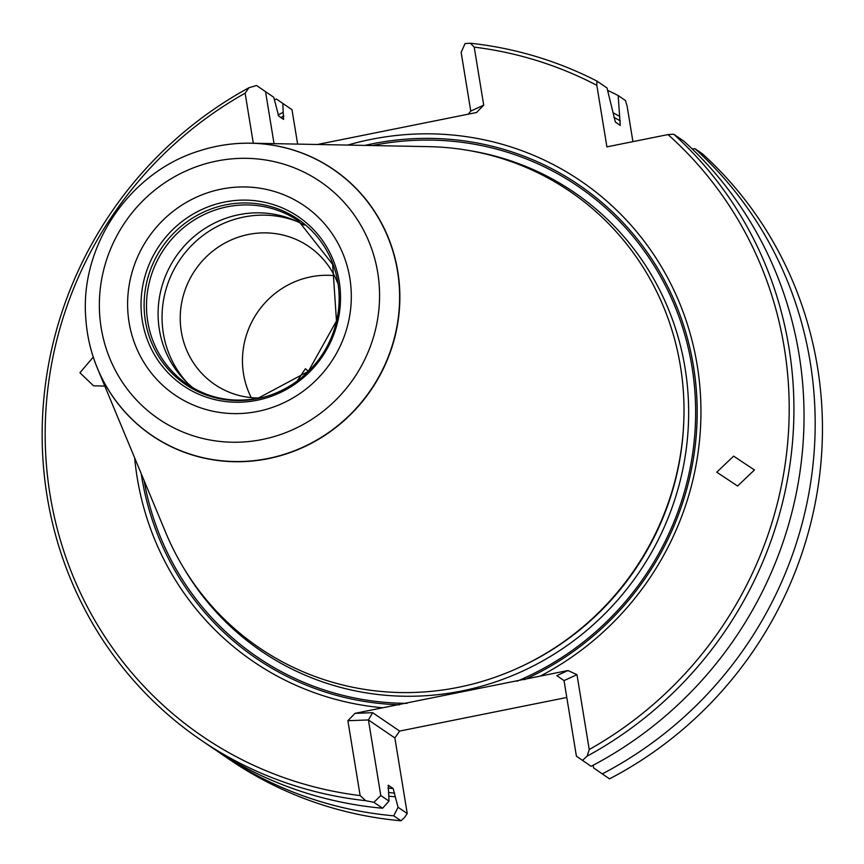 <?xml version="1.0" encoding="UTF-8"?>
<svg xmlns="http://www.w3.org/2000/svg" width="864" height="864" viewBox="0 0 864 864"><rect width="100%" height="100%" fill="white"/><g stroke="black" fill="none" stroke-linecap="round" stroke-linejoin="round"><path stroke-width="1.3" d="M93.258 357.091L79.909 372.751L93.517 385.787L104.803 386.068M134.654 457.855A290.768 280.465 124.3 0 0 382.72 707.778L567.961 670.54L556.837 675.648L564.03 680.616L576.407 756.194L591.127 766.303A385.139 371.488 -55.7 0 0 683.802 141.091L673.693 134.201A385.139 371.488 124.3 0 1 587.153 756.14L582.476 760.406M347.749 145.076A290.768 280.465 124.3 0 1 371.002 139.385A290.768 280.465 124.3 0 1 687.766 325.577A290.768 280.465 124.3 0 1 540.248 676.112M97.47 368.453L165.78 532.699A276.059 266.274 -55.7 0 0 458.428 687.312A276.059 266.274 -55.7 0 0 683.597 395.345A276.059 266.274 -55.7 0 0 428.792 146.653L250.938 143.197A161.082 155.369 124.3 0 1 399.622 288.306A161.082 155.369 124.3 0 1 268.24 458.665A161.082 155.369 124.3 0 1 97.47 368.453A161.082 155.369 124.3 0 1 85.795 318.287A161.082 155.369 124.3 0 1 85.795 318.244M716.764 472.198L737.575 486.032L754.445 469.962L733.633 456.127L716.764 472.198M199.94 150.692A161.082 155.369 124.3 0 1 199.984 150.682A161.082 155.369 124.3 0 1 217.08 146.243A161.082 155.369 124.3 0 1 250.938 143.197M193.212 388.001A98.809 95.299 124.3 0 1 161.395 288.338A98.809 95.299 124.3 0 1 238.82 214.715A98.809 95.299 124.3 0 1 304.171 225.137M187.466 383A99.986 96.444 124.3 0 1 167.454 284.72A99.986 96.444 124.3 0 1 243.745 217.048A99.986 96.444 124.3 0 1 297.421 221.616M259.34 398.002A83.495 80.536 124.3 0 1 214.693 384.437A83.495 80.536 124.3 0 1 182.293 299.668A83.495 80.536 124.3 0 1 248.443 234.468A83.495 80.536 124.3 0 1 308.718 246.434A83.495 80.536 124.3 0 1 337.673 283.025M334.379 275.648A83.495 80.536 124.3 0 0 310.684 276.869A83.495 80.536 124.3 0 0 251.262 397.624A83.495 80.536 124.3 0 1 310.684 276.869A83.495 80.536 124.3 0 1 334.368 275.638M225.763 204.854A99.922 96.379 -55.7 0 0 145.411 321.106A99.922 96.379 -55.7 0 0 257.504 398.66A99.922 96.379 -55.7 0 0 337.856 282.42A99.922 96.379 -55.7 0 0 225.763 204.854M257.008 400.291A102.211 98.582 -55.7 0 0 339.196 281.383A102.211 98.582 -55.7 0 0 224.543 202.057A102.211 98.582 -55.7 0 0 142.355 320.954A102.211 98.582 -55.7 0 0 257.008 400.291M470.416 43.222A385.139 371.488 124.3 0 1 596.894 81.065L596.83 85.342A381.186 367.675 -55.7 0 0 474.217 47.131L470.416 43.222L465.08 43.546L461.149 52.369L470.761 111.078L483.71 105.127L476.582 112.504L317.466 144.482M607.608 90.342A385.139 371.488 124.3 0 1 618.16 95.548L625.428 100.505L627.08 105.959L632.923 141.642M407.246 813.542L398.077 807.289L393.714 815.821A385.139 371.488 124.3 0 1 222.448 754.715L229.716 759.672A385.139 371.488 -55.7 0 0 400.982 820.778L404.417 817.646L407.246 813.542L394.87 737.964L399.643 731.074L566.784 697.475M292 109.717L276.329 98.96L292 109.717L297.626 144.104M308.448 371.282L305.392 368.755L297.302 380.797M393.714 815.821L400.982 820.778M222.448 754.715A385.139 371.488 124.3 0 1 216.907 750.87M274.471 99.943A385.139 371.488 124.3 0 1 276.329 98.96M602.273 773.896L609.541 778.853A385.139 371.488 -55.7 0 0 702.216 153.641L694.948 148.694A385.139 371.488 124.3 0 1 602.273 773.896L593.687 767.966L592.985 765.331M398.077 807.289L395.28 796.792A367.232 354.218 124.3 0 1 388.811 796.187M278.068 115.009A367.232 354.218 124.3 0 1 283.198 112.32L282.82 103.464M373.928 802.332L365.666 800.669A385.139 371.488 124.3 0 1 201.182 740.232L211.302 747.122A385.139 371.488 -55.7 0 0 382.568 808.229L373.928 802.332L380.797 795.517L389.016 801.122L388.249 785.203L393.163 788.551L395.28 796.792M273.769 97.297L256.532 85.482L273.769 97.297L278.672 116.046L283.586 119.394L283.198 112.32M265.54 91.692L274.039 143.64M470.761 111.078L468.245 114.178M596.894 81.065L607.003 87.955L615.362 122.051L620.276 125.399L618.16 95.548M613.073 112.752A367.232 354.218 124.3 0 1 619.553 116.316M694.948 148.694L692.258 149.008M394.87 737.964L368.42 719.939L372.643 712.681L399.643 731.074M380.797 795.517L368.42 719.939L347.879 720.727L360.137 795.593L365.666 800.669M382.568 808.229L389.016 801.122M596.83 85.342L606.906 146.869L668.002 134.59L673.693 134.201M201.182 740.232A385.139 371.488 124.3 0 1 248.918 87.75L245.117 93.182A381.186 367.675 -55.7 0 0 50.123 495.148A381.186 367.675 -55.7 0 0 360.137 795.593M256.532 85.482L248.918 87.75M382.72 707.778L355.007 713.351L372.643 712.681M355.007 713.351L347.879 720.727M587.153 756.14L589.237 749.531L576.979 674.665L564.03 680.616M576.979 674.665L567.961 670.54M253.314 143.24L245.117 93.182M474.217 47.131L483.71 105.127M589.237 749.531A381.186 367.675 -55.7 0 0 668.002 134.59M524.426 679.676A286.481 276.318 -55.7 0 0 686.48 334.876A286.481 276.318 -55.7 0 0 372.125 143.845A286.481 276.318 -55.7 0 0 364.824 145.411M141.21 473.623A286.481 276.318 -55.7 0 0 399.416 704.808M516.974 681.253A284.807 274.709 -55.7 0 0 685.984 339.034A284.807 274.709 -55.7 0 0 372.47 145.519A284.807 274.709 -55.7 0 0 372.287 145.552M144.072 480.514A284.807 274.709 -55.7 0 0 407.03 703.35M184.064 568.652A277.646 267.797 -55.7 0 0 461.786 690.962A277.646 267.797 -55.7 0 0 688.63 416.178A277.646 267.797 -55.7 0 0 468.947 150.52M517.428 668.282A273.694 263.984 -55.7 0 0 683.662 424.289M227.221 206.809A98.809 95.299 -55.7 0 0 148.932 283.964A98.809 95.299 -55.7 0 0 187.283 384.286C208.634 398.401 232.211 403.067 257.99 398.282L308.372 371.347L336.474 320.933L332.672 264.395L298.544 220.979A98.809 95.299 -55.7 0 0 227.221 206.809M221.26 189.13A114.61 110.549 -55.7 0 0 129.092 322.466A114.61 110.549 -55.7 0 0 257.666 411.426A114.61 110.549 -55.7 0 0 349.823 278.089A114.61 110.549 -55.7 0 0 221.26 189.13M216.972 146.275A160.963 155.261 -55.7 0 0 199.897 150.714C129.978 171.72 79.747 245.441 85.784 318.19A160.963 155.261 -55.7 0 0 268.099 458.471A160.963 155.261 -55.7 0 0 397.526 271.21A160.963 155.261 -55.7 0 0 216.972 146.275M216.659 161.06A143.564 138.478 -55.7 0 0 101.218 328.072A143.564 138.478 -55.7 0 0 262.256 439.506A143.564 138.478 -55.7 0 0 377.708 272.484A143.564 138.478 -55.7 0 0 216.659 161.06M394.686 793.13A363.604 350.719 124.3 0 1 388.66 792.547M280.854 117.526A363.604 350.719 124.3 0 1 283.792 115.981M393.163 788.551A359.651 346.907 124.3 0 1 387.958 788.033M613.829 117.288A363.604 350.719 124.3 0 1 620.309 120.928"/></g></svg>

